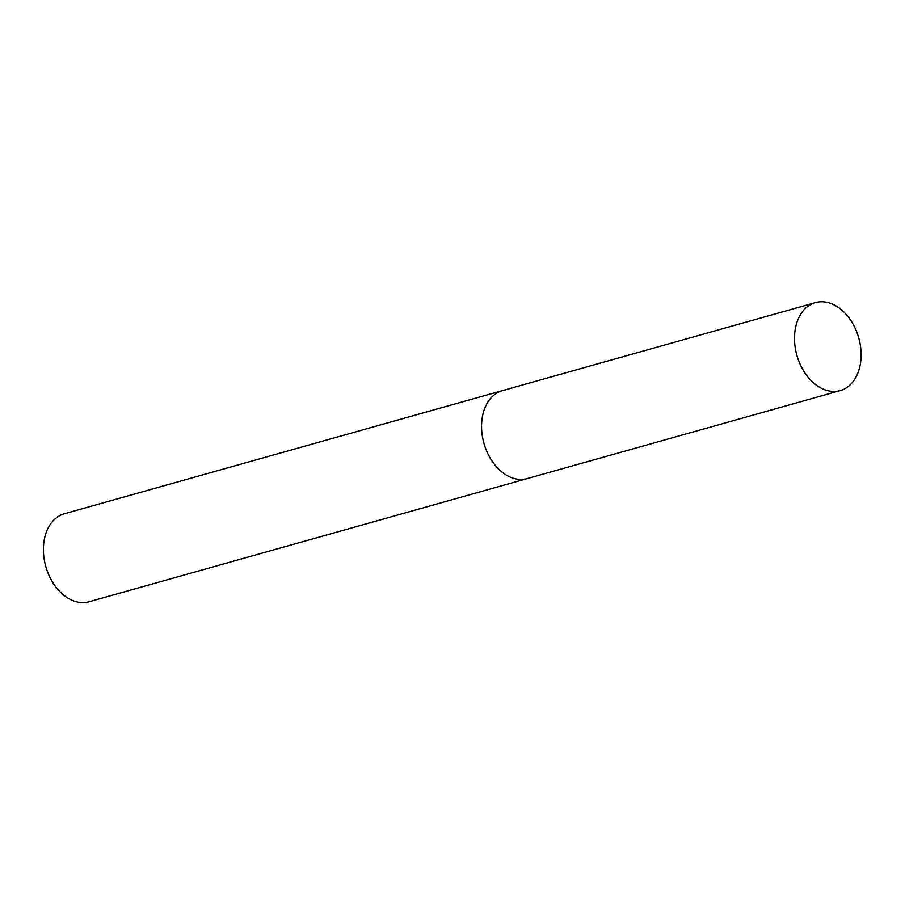<?xml version="1.0" encoding="UTF-8"?>
<svg xmlns="http://www.w3.org/2000/svg" width="905" height="905" viewBox="0 0 905 905"><rect width="100%" height="100%" fill="white"/><g stroke="black" fill="none" stroke-linecap="round" stroke-linejoin="round"><path stroke-width="1.36" d="M482.931 439.219A45.703 32.127 74.3 0 0 527.23 478.598A45.703 32.127 -105.7 0 1 524.346 479.209A45.703 32.127 -105.7 0 1 483.406 441.267A45.703 32.127 -105.7 0 1 502.49 390.598A45.703 32.127 74.3 0 0 482.931 439.219M795.891 351.242A45.703 32.127 74.3 0 0 840.191 390.609A45.703 32.127 74.3 0 0 859.75 342A45.703 32.127 74.3 0 0 815.45 302.621A45.703 32.127 74.3 0 0 795.891 351.242M840.191 390.609L89.075 601.768A45.703 32.127 -105.7 0 1 86.19 602.379A45.703 32.127 -105.7 0 1 45.25 564.437A45.703 32.127 -105.7 0 1 64.346 513.769L502.49 390.598A45.703 32.127 -105.7 0 1 505.375 389.987M502.49 390.598L815.45 302.621"/></g></svg>
